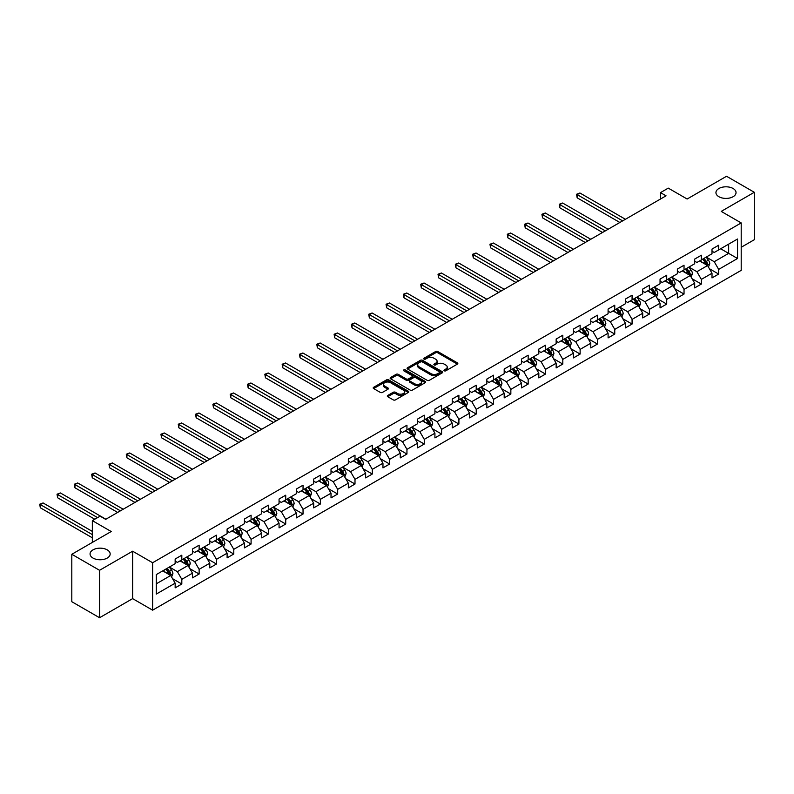 <?xml version="1.0" encoding="UTF-8"?>
<svg xmlns="http://www.w3.org/2000/svg" width="794" height="794" viewBox="0 0 794 794"><rect width="100%" height="100%" fill="white"/><g stroke="black" fill="none" stroke-linecap="round" stroke-linejoin="round"><path stroke-width="1.19" d="M444.273 370.808A1.082 0.625 0 0 0 445.801 370.808L457.384 364.118A1.538 0.893 0 0 0 457.83 363.493A1.538 0.893 0 0 0 457.384 362.858L437.762 351.543A1.538 0.893 0 0 0 435.588 351.543L424.006 358.223A1.082 0.625 0 0 0 425.534 359.106L427.033 358.243A4.933 2.848 0 0 1 434.01 358.243L435.638 359.186A4.933 2.848 0 0 1 437.087 361.191A4.933 2.848 0 0 1 435.638 363.205L434.139 364.069A1.082 0.625 0 0 0 435.668 364.952L437.166 364.089A4.933 2.848 0 0 1 444.144 364.089L445.771 365.032A4.933 2.848 0 0 1 447.221 367.046A4.933 2.848 0 0 1 445.771 369.061L444.273 369.925A1.082 0.625 0 0 0 444.273 370.808L444.273 369.925M107.22 549.855A10.044 5.796 0 0 0 96.263 548.604A10.044 5.796 0 0 0 90.069 553.964A10.044 5.796 0 0 0 93.007 558.063A10.044 5.796 0 0 0 103.954 559.323A10.044 5.796 0 0 0 110.158 553.964A10.044 5.796 0 0 0 107.22 549.855M733.1 188.506A10.044 5.796 0 0 0 722.143 187.255A10.044 5.796 0 0 0 715.94 192.614A10.044 5.796 0 0 0 718.888 196.714A10.044 5.796 0 0 0 729.835 197.974A10.044 5.796 0 0 0 736.038 192.614A10.044 5.796 0 0 0 733.1 188.506M387.75 395.452A1.538 0.893 0 0 0 387.303 396.077A1.538 0.893 0 0 0 387.75 396.712L393.258 399.888A1.538 0.893 0 0 0 395.432 399.888L408.295 392.464A1.538 0.893 0 0 0 408.741 391.829A1.538 0.893 0 0 0 408.295 391.204L388.683 379.879A1.538 0.893 0 0 0 386.499 379.879L373.637 387.303A1.538 0.893 0 0 0 373.19 387.929A1.538 0.893 0 0 0 373.637 388.564L380.286 392.395A1.538 0.893 0 0 0 382.47 392.395L387.968 389.219A1.538 0.893 0 0 0 388.425 388.594A1.538 0.893 0 0 0 387.968 387.968L384.673 386.063A4.119 2.382 0 0 1 383.462 384.375A4.119 2.382 0 0 1 386.013 382.182A4.119 2.382 0 0 1 390.499 382.698L403.412 390.152A4.119 2.382 0 0 1 404.622 391.829A4.119 2.382 0 0 1 402.082 394.032A4.119 2.382 0 0 1 397.586 393.516L395.432 392.276A1.538 0.893 0 0 0 393.258 392.276L387.75 395.452L387.75 396.712L393.258 393.556L393.258 392.276M741.199 247.281L754.3 239.719L754.3 192.287L726.55 176.268L687.138 199.016L668.27 188.128L660.499 192.614L666.047 195.82L105.662 519.355L100.113 516.15L92.342 520.636L92.342 542.421M99.558 570.3L99.558 617.732L132.638 598.636L132.638 551.205L99.558 570.3L71.807 554.281L111.21 531.523L92.342 520.636M132.638 551.205L152.617 562.738L741.199 222.925L741.199 270.357L152.617 610.169L152.617 562.738M754.3 192.287L721.22 211.393L741.199 222.925M427.142 380.316A1.538 0.893 0 0 0 429.326 380.316L442.179 372.892A1.538 0.893 0 0 0 442.635 372.267A1.538 0.893 0 0 0 442.179 371.642L422.567 360.317A1.538 0.893 0 0 0 420.383 360.317L407.53 367.741A1.538 0.893 0 0 0 407.074 368.366A1.538 0.893 0 0 0 407.53 368.992L427.142 380.316M404.206 371.036A1.082 0.625 0 0 1 405.297 371.195L405.297 369.905L425.237 381.418A1.538 0.893 0 0 1 425.683 382.053A1.538 0.893 0 0 1 425.237 382.678L412.374 390.102A1.538 0.893 0 0 1 410.2 390.102L390.588 378.778L396.087 375.622L396.087 374.341L390.588 377.517A1.538 0.893 0 0 0 390.132 378.152A1.538 0.893 0 0 0 390.588 378.778L390.588 377.517M396.087 375.622A1.538 0.893 0 0 1 398.27 375.622L398.27 374.341A1.538 0.893 0 0 0 396.087 374.341M398.27 374.341L406.22 378.937A1.538 0.893 0 0 0 408.404 378.937L412.046 376.832A1.538 0.893 0 0 0 412.503 376.197A1.538 0.893 0 0 0 412.046 375.572L403.769 370.788A1.082 0.625 0 0 1 405.297 369.905M99.558 617.732L71.807 601.713L71.807 554.281M172.546 578.667L181.816 584.017L181.816 579.342L192.476 573.189L192.476 577.863L199.135 574.022L199.135 569.338L209.795 563.194L209.795 567.869L216.454 564.028L216.454 559.343L227.104 553.19L227.104 557.874L233.773 554.023L233.773 549.349L244.423 543.195L244.423 547.87L251.083 544.029L251.083 539.344L261.742 533.191L261.742 537.875L268.402 534.025L268.402 529.35L279.061 523.196L279.061 527.871L285.721 524.03L285.721 519.355L296.38 513.202L296.38 517.877L303.04 514.036L303.04 509.351L313.699 503.198L313.699 507.882L320.359 504.031L320.359 499.357L331.019 493.203L331.019 497.878L337.678 494.037L337.678 489.352L348.338 483.199L348.338 487.883L354.997 484.032L354.997 479.358L365.647 473.204L365.647 477.889L372.307 474.038L372.307 469.363L382.966 463.21L382.966 467.884L389.626 464.043L389.626 459.359L400.285 453.205L400.285 457.89L406.945 454.039L406.945 449.364L417.604 443.211L417.604 447.885L424.264 444.044L424.264 439.36L434.923 433.216L434.923 437.891L441.583 434.05L441.583 429.365L452.243 423.212L452.243 427.897L458.902 424.046L458.902 419.371L469.562 413.217L469.562 417.892L476.221 414.051L476.221 409.367L486.871 403.213L486.871 407.898L493.531 404.047L493.531 399.372L504.19 393.219L504.19 397.893L510.85 394.052L510.85 389.378L521.509 383.224L521.509 387.899L528.169 384.058L528.169 379.373L538.828 373.22L538.828 377.904L545.488 374.053L545.488 369.379L556.147 363.225L556.147 367.9L562.807 364.059L562.807 359.374L573.466 353.221L573.466 357.905L580.126 354.055L580.126 349.38L590.786 343.226L590.786 347.911L597.445 344.06L597.445 339.385L608.095 333.232L608.095 337.907L614.755 334.066L614.755 329.381L625.414 323.227L625.414 327.912L632.074 324.061L632.074 319.387L642.733 313.233L642.733 317.908L649.393 314.067L649.393 309.382L660.052 303.239L660.052 307.913L666.712 304.072L666.712 299.388L677.371 293.234L677.371 297.919L684.031 294.068L684.031 289.393L694.69 283.24L694.69 287.914L701.35 284.073L701.35 279.389L712.01 273.235L712.01 277.92L718.669 274.069L718.669 269.394L737.537 258.497L737.537 239.014L728.654 244.145L728.654 253.375L737.537 258.497M181.816 584.017L175.156 587.868L175.156 583.183L156.279 594.081L156.279 574.598L175.156 563.7L175.156 559.026L181.816 555.175L181.816 559.859L192.476 553.706L192.476 549.021L199.135 545.18L199.135 549.855L209.795 543.701L209.795 539.027L216.454 535.186L216.454 539.86L227.104 533.707L227.104 529.032L233.773 525.181L233.773 529.866L244.423 523.712L244.423 519.028L251.083 515.187L251.083 519.862L261.742 513.708L261.742 509.033L268.402 505.183L268.402 509.867L279.061 503.714L279.061 499.029L285.721 495.188L285.721 499.863L296.38 493.709L296.38 489.035L303.04 485.194L303.04 489.868L313.699 483.715L313.699 479.04L320.359 475.189L320.359 479.874L331.019 473.72L331.019 469.036L337.678 465.195L337.678 469.869L348.338 463.716L348.338 459.041L354.997 455.19L354.997 459.875L365.647 453.721L365.647 449.047L372.307 445.196L372.307 449.88L382.966 443.727L382.966 439.042L389.626 435.201L389.626 439.876L400.285 433.723L400.285 429.048L406.945 425.197L406.945 429.882L417.604 423.728L417.604 419.043L424.264 415.202L424.264 419.877L434.923 413.724L434.923 409.049L441.583 405.208L441.583 409.883L452.243 403.729L452.243 399.054L458.902 395.204L458.902 399.888L469.562 393.735L469.562 389.05L476.221 385.209L476.221 389.884L486.871 383.73L486.871 379.056L493.531 375.205L493.531 379.889L504.19 373.736L504.19 369.051L510.85 365.21L510.85 369.885L521.509 363.731L521.509 359.057L528.169 355.216L528.169 359.89L538.828 353.737L538.828 349.062L545.488 345.211L545.488 349.896L556.147 343.742L556.147 339.058L562.807 335.217L562.807 339.892L573.466 333.738L573.466 329.063L580.126 325.212L580.126 329.897L590.786 323.744L590.786 319.069L597.445 315.218L597.445 319.903L608.095 313.749L608.095 309.065L614.755 305.224L614.755 309.898L625.414 303.745L625.414 299.07L632.074 295.219L632.074 299.904L642.733 293.75L642.733 289.066L649.393 285.225L649.393 289.899L660.052 283.746L660.052 279.071L666.712 275.23L666.712 279.905L677.371 273.751L677.371 269.077L684.031 265.226L684.031 269.91L694.69 263.757L694.69 259.072L701.35 255.231L701.35 259.906L712.01 253.752L712.01 249.078L718.669 245.227L718.669 249.912L737.537 239.014M180.04 560.882L188.029 565.497L177.38 571.65L169.38 567.035M175.156 561.14L177.38 562.42L181.816 559.859M177.38 571.65L181.816 579.342M188.029 565.497L192.476 573.189M197.359 550.887L205.348 555.502L194.689 561.656L186.699 557.041M192.476 551.145L194.689 552.426L199.135 549.855M194.689 561.656L199.135 569.338M205.348 555.502L209.795 563.194M214.678 540.883L222.667 545.498L212.008 551.651L204.018 547.036M209.795 541.141L212.008 542.421L216.454 539.86M212.008 551.651L216.454 559.343M222.667 545.498L227.104 553.19M231.997 530.888L239.987 535.503L229.327 541.657L221.337 537.042M227.104 531.146L229.327 532.427L233.773 529.866M229.327 541.657L233.773 549.349M239.987 535.503L244.423 543.195M249.306 520.894L257.306 525.499L246.646 531.652L238.657 527.037M244.423 521.142L246.646 522.432L251.083 519.862M246.646 531.652L251.083 539.344M257.306 525.499L261.742 533.191M266.625 510.889L274.625 515.505L263.965 521.658L255.976 517.043M261.742 511.147L263.965 512.428L268.402 509.867M263.965 521.658L268.402 529.35M274.625 515.505L279.061 523.196M283.944 500.895L291.944 505.51L281.284 511.664L273.285 507.048M279.061 501.153L281.284 502.433L285.721 499.863M281.284 511.664L285.721 519.355M291.944 505.51L296.38 513.202M301.263 490.891L309.253 495.506L298.604 501.659L290.604 497.044M296.38 491.149L298.604 492.429L303.04 489.868M298.604 501.659L303.04 509.351M309.253 495.506L313.699 503.198M318.583 480.896L326.572 485.511L315.913 491.665L307.923 487.05M313.699 481.154L315.913 482.434L320.359 479.874M315.913 491.665L320.359 499.357M326.572 485.511L331.019 493.203M335.902 470.902L343.891 475.517L333.232 481.66L325.242 477.055M331.019 471.15L333.232 472.44L337.678 469.869M333.232 481.66L337.678 489.352M343.891 475.517L348.338 483.199M353.221 460.897L361.21 465.512L350.551 471.666L342.561 467.051M348.338 461.155L350.551 462.436L354.997 459.875M350.551 471.666L354.997 479.358M361.21 465.512L365.647 473.204M370.53 450.903L378.53 455.518L367.87 461.671L359.881 457.056M365.647 451.161L367.87 452.441L372.307 449.88M367.87 461.671L372.307 469.363M378.53 455.518L382.966 463.21M387.849 440.898L395.849 445.513L385.189 451.667L377.2 447.052M382.966 441.156L385.189 442.437L389.626 439.876M385.189 451.667L389.626 459.359M395.849 445.513L400.285 453.205M405.168 430.904L413.168 435.519L402.508 441.672L394.509 437.057M400.285 431.162L402.508 432.442L406.945 429.882M402.508 441.672L406.945 449.364M413.168 435.519L417.604 443.211M422.487 420.909L430.477 425.524L419.828 431.678L411.828 427.063M417.604 421.167L419.828 422.448L424.264 419.877M419.828 431.678L424.264 439.36M430.477 425.524L434.923 433.216M439.807 410.905L447.796 415.52L437.137 421.674L429.147 417.058M434.923 411.163L437.137 412.443L441.583 409.883M437.137 421.674L441.583 429.365M447.796 415.52L452.243 423.212M457.126 400.91L465.115 405.526L454.456 411.679L446.466 407.064M452.243 401.168L454.456 402.449L458.902 399.888M454.456 411.679L458.902 419.371M465.115 405.526L469.562 413.217M474.445 390.916L482.434 395.521L471.775 401.675L463.785 397.06M469.562 391.164L471.775 392.454L476.221 389.884M471.775 401.675L476.221 409.367M482.434 395.521L486.871 403.213M491.754 380.912L499.754 385.527L489.094 391.68L481.104 387.065M486.871 381.17L489.094 382.45L493.531 379.889M489.094 391.68L493.531 399.372M499.754 385.527L504.19 393.219M509.073 370.917L517.073 375.532L506.413 381.686L498.424 377.071M504.19 371.175L506.413 372.455L510.85 369.885M506.413 381.686L510.85 389.378M517.073 375.532L521.509 383.224M526.392 360.913L534.392 365.528L523.732 371.681L515.733 367.066M521.509 361.171L523.732 362.451L528.169 359.89M523.732 371.681L528.169 379.373M534.392 365.528L538.828 373.22M543.711 350.918L551.701 355.533L541.051 361.687L533.052 357.072M538.828 351.176L541.051 352.457L545.488 349.896M541.051 361.687L545.488 369.379M551.701 355.533L556.147 363.225M561.03 340.924L569.02 345.539L558.361 351.682L550.371 347.077M556.147 341.172L558.361 342.462L562.807 339.892M558.361 351.682L562.807 359.374M569.02 345.539L573.466 353.221M578.35 330.919L586.339 335.534L575.68 341.688L567.69 337.073M573.466 331.177L575.68 332.458L580.126 329.897M575.68 341.688L580.126 349.38M586.339 335.534L590.786 343.226M595.669 320.925L603.658 325.54L592.999 331.694L585.009 327.078M590.786 321.183L592.999 322.463L597.445 319.903M592.999 331.694L597.445 339.385M603.658 325.54L608.095 333.232M612.978 310.92L620.977 315.536L610.318 321.689L602.328 317.074M608.095 311.179L610.318 312.459L614.755 309.898M610.318 321.689L614.755 329.381M620.977 315.536L625.414 323.227M630.297 300.926L638.297 305.541L627.637 311.695L619.648 307.079M625.414 301.184L627.637 302.464L632.074 299.904M627.637 311.695L632.074 319.387M638.297 305.541L642.733 313.233M647.616 290.932L655.616 295.547L644.956 301.7L636.957 297.085M642.733 291.19L644.956 292.47L649.393 289.899M644.956 301.7L649.393 309.382M655.616 295.547L660.052 303.239M664.935 280.927L672.925 285.542L662.275 291.696L654.276 287.081M660.052 281.185L662.275 282.466L666.712 279.905M662.275 291.696L666.712 299.388M672.925 285.542L677.371 293.234M682.254 270.933L690.244 275.548L679.595 281.701L671.595 277.086M677.371 271.191L679.595 272.471L684.031 269.91M679.595 281.701L684.031 289.393M690.244 275.548L694.69 283.24M699.574 260.938L707.563 265.543L696.904 271.697L688.914 267.082M694.69 261.186L696.904 262.477L701.35 259.906M696.904 271.697L701.35 279.389M707.563 265.543L712.01 273.235M720.664 248.76L728.654 253.375L714.223 261.702L706.233 257.087M712.01 251.192L714.223 252.472L718.669 249.912M714.223 261.702L718.669 269.394M132.638 598.636L152.617 610.169M660.499 192.614L660.499 199.016M156.279 583.828L170.72 575.491L162.72 570.876M170.72 575.491L175.156 583.183M709.399 268.719L718.669 274.069M692.08 278.724L701.35 284.073M674.761 288.718L684.031 294.068M657.442 298.713L666.712 304.072M640.123 308.717L649.393 314.067M622.804 318.712L632.074 324.061M605.494 328.706L614.755 334.066M588.175 338.71L597.445 344.06M570.856 348.705L580.126 354.055M553.537 358.709L562.807 364.059M536.218 368.704L545.488 374.053M518.899 378.698L528.169 384.058M501.58 388.703L510.85 394.052M484.271 398.697L493.531 404.047M466.951 408.702L476.221 414.051M449.632 418.696L458.902 424.046M432.313 428.691L441.583 434.05M414.994 438.695L424.264 444.044M397.675 448.689L406.945 454.039M380.356 458.684L389.626 464.043M363.047 468.688L372.307 474.038M345.727 478.683L354.997 484.032M328.408 488.687L337.678 494.037M311.089 498.682L320.359 504.031M293.77 508.676L303.04 514.036M276.451 518.681L285.721 524.03M259.132 528.675L268.402 534.025M241.823 538.679L251.083 544.029M224.504 548.674L233.773 554.023M207.184 558.668L216.454 564.028M189.865 568.673L199.135 574.022M444.709 370.957L445.771 370.341A4.933 2.848 0 0 0 447.221 368.327L447.221 367.046M437.087 361.191L437.087 362.481A4.933 2.848 0 0 1 435.638 364.486L434.576 365.111M457.364 364.128L437.762 352.824A1.538 0.893 0 0 0 435.588 352.824L424.443 359.255M442.159 372.912L422.567 361.598A1.538 0.893 0 0 0 420.383 361.598L407.55 369.012M439.459 372.704A1.082 0.625 0 0 0 439.459 371.83L422.239 361.885A1.082 0.625 0 0 0 420.711 361.885L419.133 362.798A4.933 2.848 0 0 0 417.694 364.813A4.933 2.848 0 0 0 419.133 366.828L430.904 373.617A4.933 2.848 0 0 0 437.871 373.617L439.459 372.704L439.459 373.994A1.082 0.625 0 0 0 439.767 373.547L439.767 372.267M417.694 364.813L417.694 366.094A4.933 2.848 0 0 0 419.133 368.108L419.133 366.828M439.459 373.994L437.871 374.897A4.933 2.848 0 0 1 430.904 374.897L419.133 368.108M398.27 375.622L406.22 380.217A1.538 0.893 0 0 0 408.404 380.217L412.046 378.113A1.538 0.893 0 0 0 412.503 377.478L412.503 376.197M405.297 371.195L425.217 382.688M414.478 383.701A4.119 2.382 0 0 0 418.964 384.217A4.119 2.382 0 0 0 421.515 382.023A4.119 2.382 0 0 0 420.304 380.336L415.758 377.706A1.538 0.893 0 0 0 413.575 377.706L409.922 379.82A1.538 0.893 0 0 0 409.476 380.445A1.538 0.893 0 0 0 409.922 381.07L414.478 383.701L414.478 384.981A4.119 2.382 0 0 0 418.964 385.497A4.119 2.382 0 0 0 421.515 383.303L421.515 382.023M409.476 380.445L409.476 381.725A1.538 0.893 0 0 0 409.922 382.361L409.922 381.07M414.478 384.981L409.922 382.361M404.622 391.829L404.622 393.119A4.119 2.382 0 0 1 402.082 395.313A4.119 2.382 0 0 1 397.586 394.797L395.432 393.556A1.538 0.893 0 0 0 393.258 393.556M383.462 384.375L383.462 385.656A4.119 2.382 0 0 0 384.673 387.343L384.673 386.063M387.968 387.968L387.968 389.219L384.673 387.343M408.275 392.474L388.683 381.16A1.538 0.893 0 0 0 386.499 381.16L373.666 388.574M708.437 267.072L709.767 263.737A4.159 2.402 -120 0 0 708.437 260.194L706.144 257.137M702.144 262.417L700.596 260.343M625.414 219.273L579.938 193.011L577.159 194.619L577.159 197.825L619.866 222.479M702.7 259.122L704.993 262.189A4.159 2.402 60 0 1 706.184 264.69L707.514 263.916A4.159 2.402 -120 0 0 706.323 261.415L704.03 258.358M702.988 258.963L705.529 262.348A2.124 1.221 60 0 1 705.916 262.993L707.514 263.916M577.159 197.825L576.553 194.262L622.645 220.881M576.553 194.262L579.938 193.011M691.127 277.066L692.447 273.741A4.159 2.402 -120 0 0 691.117 270.198L688.825 267.141M684.835 272.421L683.277 270.347M608.095 229.268L562.618 203.016L559.839 204.614L559.839 207.82L602.547 232.473M685.381 269.126L687.673 272.183A4.159 2.402 60 0 1 688.864 274.684L690.194 273.92A4.159 2.402 -120 0 0 689.003 271.409L686.721 268.352M685.679 268.958L688.219 272.352A2.124 1.221 60 0 1 688.596 272.997L690.194 273.92M559.839 207.82L559.234 204.266L605.326 230.875M559.234 204.266L562.618 203.016M673.808 287.061L675.128 283.736A4.159 2.402 -120 0 0 673.798 280.193L671.506 277.136M667.516 282.416L665.958 280.342M590.776 239.272L545.299 213.01L542.52 214.618L542.52 217.824L585.228 242.478M668.062 279.121L670.354 282.178A4.159 2.402 60 0 1 671.545 284.679L672.885 283.915A4.159 2.402 -120 0 0 671.694 281.413L669.402 278.357M668.359 278.952L670.9 282.346A2.124 1.221 60 0 1 671.287 282.992L672.885 283.915M542.52 217.824L541.915 214.261L588.007 240.87M541.915 214.261L545.299 213.01M656.489 297.065L657.809 293.74A4.159 2.402 -120 0 0 656.479 290.197L654.187 287.13M650.197 292.42L648.638 290.336M573.466 249.266L527.98 223.015L525.211 224.613L525.211 227.818L567.909 252.472M650.752 289.125L653.035 292.182A4.159 2.402 60 0 1 654.226 294.683L655.566 293.909A4.159 2.402 -120 0 0 654.375 291.408L652.082 288.351M651.04 288.956L653.581 292.351A2.124 1.221 60 0 1 653.968 292.986L655.566 293.909M525.211 227.818L524.596 224.265L570.688 250.874M524.596 224.265L527.98 223.015M639.17 307.06L640.49 303.735A4.159 2.402 -120 0 0 639.16 300.192L636.867 297.135M632.878 302.415L631.319 300.34M556.147 259.271L510.661 233.009L507.892 234.607L507.892 237.813L550.599 262.477M633.433 299.12L635.726 302.177A4.159 2.402 60 0 1 636.917 304.678L638.247 303.913A4.159 2.402 -120 0 0 637.056 301.412L634.763 298.346M633.721 298.951L636.262 302.345A2.124 1.221 60 0 1 636.649 302.99L638.247 303.913M507.892 237.813L507.277 234.26L553.368 260.869M507.277 234.26L510.661 233.009M621.851 317.054L623.171 313.729A4.159 2.402 -120 0 0 621.841 310.186L619.558 307.129M615.558 312.409L614 310.335M538.828 269.265L493.342 243.004L490.573 244.612L490.573 247.817L533.28 272.471M616.114 309.114L618.407 312.181A4.159 2.402 60 0 1 619.598 314.682L620.928 313.908A4.159 2.402 -120 0 0 619.737 311.407L617.444 308.35M616.402 308.945L618.943 312.34A2.124 1.221 60 0 1 619.33 312.985L620.928 313.908M490.573 247.817L489.958 244.254L536.049 270.863M489.958 244.254L493.342 243.004M604.532 327.059L605.852 323.734A4.159 2.402 -120 0 0 604.532 320.19L602.239 317.134M598.239 322.414L596.691 320.329M521.509 279.26L476.033 253.008L473.254 254.606L473.254 257.812L515.961 282.466M598.795 319.119L601.088 322.175A4.159 2.402 60 0 1 602.279 324.677L603.609 323.912A4.159 2.402 -120 0 0 602.418 321.401L600.125 318.344M599.083 318.95L601.624 322.344A2.124 1.221 60 0 1 602.011 322.989L603.609 323.912M473.254 257.812L472.638 254.259L518.73 280.868M472.638 254.259L476.033 253.008M587.213 337.053L588.543 333.728A4.159 2.402 -120 0 0 587.213 330.185L584.92 327.128M580.92 332.408L579.372 330.334M504.19 289.264L458.714 263.003L455.935 264.61L455.935 267.806L498.642 292.47M581.476 329.113L583.769 332.17A4.159 2.402 60 0 1 584.96 334.671L586.29 333.907A4.159 2.402 -120 0 0 585.099 331.406L582.806 328.349M581.764 328.944L584.305 332.339A2.124 1.221 60 0 1 584.692 332.984L586.29 333.907M455.935 267.806L455.329 264.253L501.421 290.862M455.329 264.253L458.714 263.003M569.903 347.057L571.223 343.723A4.159 2.402 -120 0 0 569.894 340.179L567.601 337.122M563.611 342.413L562.053 340.328M486.871 299.259L441.395 273.007L438.616 274.605L438.616 277.811L481.323 302.464M564.157 339.117L566.45 342.174A4.159 2.402 60 0 1 567.641 344.675L568.97 343.901A4.159 2.402 -120 0 0 567.779 341.4L565.497 338.343M564.455 338.949L566.995 342.343A2.124 1.221 60 0 1 567.373 342.978L568.97 343.901M438.616 277.811L438.01 274.248L484.102 300.866M438.01 274.248L441.395 273.007M552.584 357.052L553.904 353.727A4.159 2.402 -120 0 0 552.574 350.184L550.282 347.127M546.292 352.407L544.734 350.333M469.552 309.263L424.075 283.001L421.296 284.599L421.296 287.805L464.004 312.459M546.838 349.112L549.13 352.169A4.159 2.402 60 0 1 550.321 354.67L551.661 353.906A4.159 2.402 -120 0 0 550.47 351.405L548.178 348.338M547.135 348.943L549.676 352.338A2.124 1.221 60 0 1 550.063 352.983L551.661 353.906M421.296 287.805L420.691 284.252L466.783 310.861M420.691 284.252L424.075 283.001M535.265 367.046L536.585 363.721A4.159 2.402 -120 0 0 535.255 360.178L532.963 357.121M528.973 362.401L527.414 360.327M452.243 319.257L406.756 292.996L403.987 294.604L403.987 297.81L446.685 322.463M529.529 359.106L531.811 362.163A4.159 2.402 60 0 1 533.002 364.674L534.342 363.9A4.159 2.402 -120 0 0 533.151 361.399L530.858 358.342M529.816 358.938L532.357 362.332A2.124 1.221 60 0 1 532.744 362.977L534.342 363.9M403.987 297.81L403.372 294.246L449.464 320.855M403.372 294.246L406.756 292.996M517.946 377.051L519.266 373.726A4.159 2.402 -120 0 0 517.936 370.183L515.643 367.116M511.654 372.406L510.095 370.322M434.923 329.252L389.437 303L386.668 304.598L386.668 307.804L429.365 332.458M512.209 369.111L514.502 372.168A4.159 2.402 60 0 1 515.693 374.669L517.023 373.895A4.159 2.402 -120 0 0 515.832 371.394L513.539 368.337M512.497 368.942L515.038 372.336A2.124 1.221 60 0 1 515.425 372.982L517.023 373.895M386.668 307.804L386.053 304.251L432.144 330.86M386.053 304.251L389.437 303M500.627 387.045L501.947 383.72A4.159 2.402 -120 0 0 500.617 380.177L498.334 377.12M494.334 382.4L492.776 380.326M417.604 339.256L372.118 312.995L369.349 314.593L369.349 317.798L412.056 342.462M494.89 379.105L497.183 382.162A4.159 2.402 60 0 1 498.374 384.663L499.704 383.899A4.159 2.402 -120 0 0 498.513 381.398L496.22 378.341M495.178 378.937L497.719 382.331A2.124 1.221 60 0 1 498.106 382.976L499.704 383.899M369.349 317.798L368.734 314.245L414.825 340.854M368.734 314.245L372.118 312.995M483.308 397.05L484.628 393.715A4.159 2.402 -120 0 0 483.308 390.172L481.015 387.115M477.015 392.395L475.467 390.32M400.285 349.251L354.809 322.989L352.03 324.597L352.03 327.803L394.737 352.457M477.571 389.1L479.864 392.167A4.159 2.402 60 0 1 481.055 394.668L482.385 393.893A4.159 2.402 -120 0 0 481.194 391.392L478.901 388.335M477.859 388.941L480.4 392.325A2.124 1.221 60 0 1 480.787 392.97L482.385 393.893M352.03 327.803L351.414 324.24L397.506 350.859M351.414 324.24L354.809 322.989M465.989 407.044L467.319 403.719A4.159 2.402 -120 0 0 465.989 400.176L463.696 397.119M459.696 402.399L458.148 400.325M382.966 359.245L337.49 332.994L334.711 334.592L334.711 337.797L377.418 362.451M460.252 399.104L462.545 402.161A4.159 2.402 60 0 1 463.736 404.662L465.066 403.898A4.159 2.402 -120 0 0 463.875 401.387L461.582 398.33M460.54 398.935L463.081 402.33A2.124 1.221 60 0 1 463.468 402.975L465.066 403.898M334.711 337.797L334.105 334.244L380.197 360.853M334.105 334.244L337.49 332.994M448.679 417.039L450 413.714A4.159 2.402 -120 0 0 448.67 410.17L446.377 407.114M442.387 412.394L440.829 410.319M365.647 369.25L320.171 342.988L317.392 344.596L317.392 347.802L360.099 372.455M442.933 409.099L445.226 412.155A4.159 2.402 60 0 1 446.417 414.657L447.747 413.892A4.159 2.402 -120 0 0 446.556 411.391L444.273 408.334M443.231 408.93L445.771 412.324A2.124 1.221 60 0 1 446.149 412.969L447.747 413.892M317.392 347.802L316.786 344.239L362.878 370.848M316.786 344.239L320.171 342.988M431.36 427.043L432.68 423.718A4.159 2.402 -120 0 0 431.35 420.175L429.058 417.108M425.068 422.398L423.51 420.314M348.328 379.244L302.851 352.993L300.072 354.59L300.072 357.796L342.78 382.45M425.614 419.103L427.906 422.16A4.159 2.402 60 0 1 429.097 424.661L430.437 423.887A4.159 2.402 -120 0 0 429.246 421.386L426.954 418.329M425.912 418.934L428.452 422.329A2.124 1.221 60 0 1 428.839 422.964L430.437 423.887M300.072 357.796L299.467 354.243L345.559 380.852M299.467 354.243L302.851 352.993M414.041 437.037L415.361 433.713A4.159 2.402 -120 0 0 414.031 430.169L411.739 427.112M407.749 432.393L406.191 430.318M331.019 389.249L285.532 362.987L282.763 364.585L282.763 367.791L325.461 392.454M408.305 429.097L410.587 432.154A4.159 2.402 60 0 1 411.778 434.655L413.118 433.891A4.159 2.402 -120 0 0 411.927 431.39L409.635 428.323M408.592 428.929L411.133 432.323A2.124 1.221 60 0 1 411.52 432.968L413.118 433.891M282.763 367.791L282.148 364.238L328.24 390.847M282.148 364.238L285.532 362.987M396.722 447.032L398.042 443.707A4.159 2.402 -120 0 0 396.712 440.164L394.419 437.107M390.43 442.387L388.871 440.313M313.699 399.243L268.213 372.982L265.444 374.589L265.444 377.795L308.141 402.449M390.985 439.092L393.278 442.159A4.159 2.402 60 0 1 394.469 444.66L395.799 443.886A4.159 2.402 -120 0 0 394.608 441.385L392.315 438.328M391.273 438.923L393.814 442.318A2.124 1.221 60 0 1 394.201 442.963L395.799 443.886M265.444 377.795L264.829 374.232L310.92 400.841M264.829 374.232L268.213 372.982M379.403 457.036L380.723 453.711A4.159 2.402 -120 0 0 379.393 450.168L377.11 447.111M373.111 452.391L371.552 450.307M296.38 409.238L250.894 382.986L248.125 384.584L248.125 387.79L290.832 412.443M373.666 449.096L375.959 452.153A4.159 2.402 60 0 1 377.15 454.654L378.48 453.89A4.159 2.402 -120 0 0 377.289 451.379L374.996 448.322M373.954 448.928L376.495 452.322A2.124 1.221 60 0 1 376.882 452.967L378.48 453.89M248.125 387.79L247.51 384.236L293.601 410.845M247.51 384.236L250.894 382.986M362.084 467.031L363.404 463.706A4.159 2.402 -120 0 0 362.084 460.163L359.791 457.106M355.791 462.386L354.243 460.312M279.061 419.242L233.585 392.98L230.806 394.588L230.806 397.784L273.513 422.448M356.347 459.091L358.64 462.148A4.159 2.402 60 0 1 359.831 464.649L361.161 463.885A4.159 2.402 -120 0 0 359.97 461.383L357.677 458.327M356.635 458.922L359.176 462.316A2.124 1.221 60 0 1 359.563 462.962L361.161 463.885M230.806 397.784L230.191 394.231L276.282 420.84M230.191 394.231L233.585 392.98M344.765 477.035L346.095 473.7A4.159 2.402 -120 0 0 344.765 470.157L342.472 467.1M338.472 472.39L336.924 470.306M261.742 429.236L216.266 402.985L213.487 404.583L213.487 407.788L256.194 432.442M339.028 469.095L341.321 472.152A4.159 2.402 60 0 1 342.512 474.653L343.842 473.879A4.159 2.402 -120 0 0 342.651 471.378L340.358 468.321M339.316 468.926L341.857 472.321A2.124 1.221 60 0 1 342.244 472.956L343.842 473.879M213.487 407.788L212.881 404.225L258.973 430.844M212.881 404.225L216.266 402.985M327.456 487.03L328.776 483.705A4.159 2.402 -120 0 0 327.446 480.162L325.153 477.105M321.163 482.385L319.605 480.31M244.423 439.241L198.947 412.979L196.168 414.577L196.168 417.783L238.875 442.437M321.709 479.09L324.002 482.147A4.159 2.402 60 0 1 325.193 484.648L326.523 483.883A4.159 2.402 -120 0 0 325.332 481.382L323.049 478.316M322.007 478.921L324.548 482.315A2.124 1.221 60 0 1 324.925 482.96L326.523 483.883M196.168 417.783L195.562 414.23L241.654 440.839M195.562 414.23L198.947 412.979M310.136 497.024L311.456 493.699A4.159 2.402 -120 0 0 310.126 490.156L307.834 487.099M303.844 492.379L302.286 490.305M227.104 449.235L181.627 422.974L178.849 424.582L178.849 427.787L221.556 452.441M304.39 489.084L306.683 492.141A4.159 2.402 60 0 1 307.873 494.652L309.213 493.878A4.159 2.402 -120 0 0 308.022 491.377L305.73 488.32M304.688 488.915L307.228 492.31A2.124 1.221 60 0 1 307.615 492.955L309.213 493.878M178.849 427.787L178.243 424.224L224.335 450.833M178.243 424.224L181.627 422.974M292.817 507.029L294.137 503.704A4.159 2.402 -120 0 0 292.807 500.16L290.515 497.094M286.525 502.384L284.967 500.299M209.795 459.23L164.308 432.978L161.539 434.576L161.539 437.782L204.237 462.436M287.081 499.089L289.363 502.145A4.159 2.402 60 0 1 290.554 504.647L291.894 503.872A4.159 2.402 -120 0 0 290.703 501.371L288.411 498.314M287.368 498.92L289.909 502.314A2.124 1.221 60 0 1 290.296 502.959L291.894 503.872M161.539 437.782L160.924 434.229L207.016 460.838M160.924 434.229L164.308 432.978M275.498 517.023L276.818 513.698A4.159 2.402 -120 0 0 275.488 510.155L273.196 507.098M269.206 512.378L267.647 510.304M192.476 469.234L146.989 442.973L144.22 444.571L144.22 447.776L186.918 472.44M269.762 509.083L272.054 512.14A4.159 2.402 60 0 1 273.245 514.641L274.575 513.877A4.159 2.402 -120 0 0 273.384 511.376L271.091 508.319M270.049 508.914L272.59 512.309A2.124 1.221 60 0 1 272.977 512.954L274.575 513.877M144.22 447.776L143.605 444.223L189.697 470.832M143.605 444.223L146.989 442.973M258.179 527.027L259.499 523.693A4.159 2.402 -120 0 0 258.169 520.149L255.886 517.092M251.887 522.373L250.328 520.298M175.156 479.229L129.67 452.967L126.901 454.575L126.901 457.781L169.608 482.434M252.442 519.077L254.735 522.144A4.159 2.402 60 0 1 255.926 524.645L257.256 523.871A4.159 2.402 -120 0 0 256.065 521.37L253.772 518.313M252.73 518.919L255.271 522.303A2.124 1.221 60 0 1 255.658 522.948L257.256 523.871M126.901 457.781L126.286 454.218L172.377 480.836M126.286 454.218L129.67 452.967M240.86 537.022L242.18 533.697A4.159 2.402 -120 0 0 240.86 530.154L238.567 527.097M234.567 532.377L233.009 530.303M157.837 489.223L112.361 462.971L109.582 464.569L109.582 467.775L152.289 492.429M235.123 529.082L237.416 532.139A4.159 2.402 60 0 1 238.607 534.64L239.937 533.876A4.159 2.402 -120 0 0 238.746 531.365L236.453 528.308M235.411 528.913L237.952 532.308A2.124 1.221 60 0 1 238.339 532.953L239.937 533.876M109.582 467.775L108.967 464.222L155.058 490.831M108.967 464.222L112.361 462.971M223.541 547.016L224.871 543.692A4.159 2.402 -120 0 0 223.541 540.148L221.248 537.091M217.248 542.371L215.7 540.297M140.518 499.228L95.042 472.966L92.263 474.574L92.263 477.78L134.97 502.433M217.804 539.076L220.097 542.133A4.159 2.402 60 0 1 221.288 544.634L222.618 543.87A4.159 2.402 -120 0 0 221.427 541.369L219.134 538.312M218.092 538.908L220.633 542.302A2.124 1.221 60 0 1 221.02 542.947L222.618 543.87M92.263 477.78L91.657 474.217L137.749 500.825M91.657 474.217L95.042 472.966M206.232 557.021L207.552 553.696A4.159 2.402 -120 0 0 206.222 550.153L203.929 547.086M199.939 552.376L198.381 550.292M123.199 509.222L77.723 482.97L74.944 484.568L74.944 487.774L117.651 512.428M200.485 549.081L202.778 552.138A4.159 2.402 60 0 1 203.969 554.639L205.299 553.865A4.159 2.402 -120 0 0 204.108 551.364L201.825 548.307M200.783 548.912L203.324 552.306A2.124 1.221 60 0 1 203.701 552.942L205.299 553.865M74.944 487.774L74.338 484.221L120.43 510.83M74.338 484.221L77.723 482.97M188.912 567.015L190.232 563.69A4.159 2.402 -120 0 0 188.903 560.147L186.61 557.09M182.62 562.37L181.062 560.296M105.88 519.226L60.404 492.965L57.625 494.563L57.625 497.769L94.784 519.226M183.166 559.075L185.459 562.132A4.159 2.402 60 0 1 186.65 564.633L187.98 563.869A4.159 2.402 -120 0 0 186.798 561.368L184.506 558.301M183.464 558.907L186.004 562.301A2.124 1.221 60 0 1 186.392 562.946L187.98 563.869M57.625 497.769L57.019 494.215L97.563 517.619M57.019 494.215L60.404 492.965M171.593 577.01L172.913 573.685A4.159 2.402 -120 0 0 171.583 570.142L169.291 567.085M165.301 572.365L163.743 570.291M92.342 531.404L43.084 502.959L40.315 504.567L40.315 507.773L92.342 537.806M165.857 569.07L168.139 572.137A4.159 2.402 60 0 1 169.33 574.638L170.67 573.864A4.159 2.402 -120 0 0 169.479 571.362L167.187 568.306M166.145 568.901L168.685 572.295A2.124 1.221 60 0 1 169.072 572.94L170.67 573.864M40.315 507.773L39.7 504.21L92.342 534.6M39.7 504.21L43.084 502.959M445.771 370.341L445.771 369.061M434.139 364.952L434.139 364.069M435.638 364.486L435.638 363.205M424.006 359.106L424.006 358.223M435.588 352.824L435.588 351.543M437.762 352.824L437.762 351.543M457.384 364.118L457.384 362.858M407.53 368.992L407.53 367.741M420.383 361.598L420.383 360.317M422.567 361.598L422.567 360.317M442.179 372.892L442.179 371.642M430.904 374.897L430.904 373.617M437.871 374.897L437.871 373.617M406.22 380.217L406.22 378.937M408.404 380.217L408.404 378.937M412.046 378.113L412.046 376.832M425.237 382.678L425.237 381.418M395.432 393.556L395.432 392.276M397.586 394.797L397.586 393.516M373.637 388.564L373.637 387.303M386.499 381.16L386.499 379.879M388.683 381.16L388.683 379.879M408.295 392.464L408.295 391.204M707.156 265.315L709.737 263.816M706.323 261.415L708.437 260.194M703.365 263.122L704.993 262.189M689.837 275.31L692.418 273.821M689.003 271.409L691.117 270.198M686.046 273.126L687.673 272.183M672.518 285.304L675.099 283.815M671.694 281.413L673.798 280.193M668.727 283.121L670.354 282.178M655.199 295.308L657.779 293.82M654.375 291.408L656.479 290.197M651.417 293.115L653.035 292.182M637.88 305.303L640.46 303.814M637.056 301.412L639.16 300.192M634.098 303.119L635.726 302.177M620.561 315.307L623.141 313.809M619.737 311.407L621.841 310.186M616.779 313.114L618.407 312.181M603.251 325.302L605.832 323.813M602.418 321.401L604.532 320.19M599.46 323.118L601.088 322.175M585.932 335.296L588.513 333.808M585.099 331.406L587.213 330.185M582.141 333.113L583.769 332.17M568.613 345.301L571.194 343.812M567.779 341.4L569.894 340.179M564.822 343.107L566.45 342.174M551.294 355.295L553.875 353.806M550.47 351.405L552.574 350.184M547.503 353.112L549.13 352.169M533.975 365.29L536.555 363.801M533.151 361.399L535.255 360.178M530.194 363.106L531.811 362.163M516.656 375.294L519.236 373.805M515.832 371.394L517.936 370.183M512.874 373.101L514.502 372.168M499.337 385.288L501.917 383.8M498.513 381.398L500.617 380.177M495.555 383.105L497.183 382.162M482.027 395.293L484.608 393.794M481.194 391.392L483.308 390.172M478.236 393.099L479.864 392.167M464.708 405.287L467.289 403.799M463.875 401.387L465.989 400.176M460.917 403.104L462.545 402.161M447.389 415.282L449.97 413.793M446.556 411.391L448.67 410.17M443.598 413.098L445.226 412.155M430.07 425.286L432.651 423.798M429.246 421.386L431.35 420.175M426.279 423.093L427.906 422.16M412.751 435.281L415.331 433.792M411.927 431.39L414.031 430.169M408.97 433.097L410.587 432.154M395.432 445.285L398.012 443.786M394.608 441.385L396.712 440.164M391.65 443.092L393.278 442.159M378.113 455.28L380.693 453.791M377.289 451.379L379.393 450.168M374.331 453.096L375.959 452.153M360.804 465.274L363.384 463.785M359.97 461.383L362.084 460.163M357.012 463.091L358.64 462.148M343.484 475.278L346.065 473.79M342.651 471.378L344.765 470.157M339.693 473.085L341.321 472.152M326.165 485.273L328.746 483.784M325.332 481.382L327.446 480.162M322.374 483.089L324.002 482.147M308.846 495.267L311.427 493.779M308.022 491.377L310.126 490.156M305.055 493.084L306.683 492.141M291.527 505.272L294.108 503.783M290.703 501.371L292.807 500.16M287.746 503.078L289.363 502.145M274.208 515.266L276.788 513.778M273.384 511.376L275.488 510.155M270.426 513.083L272.054 512.14M256.889 525.271L259.469 523.772M256.065 521.37L258.169 520.149M253.107 523.077L254.735 522.144M239.58 535.265L242.16 533.776M238.746 531.365L240.86 530.154M235.788 533.082L237.416 532.139M222.26 545.26L224.841 543.771M221.427 541.369L223.541 540.148M218.469 543.076L220.097 542.133M204.941 555.264L207.522 553.775M204.108 551.364L206.222 550.153M201.15 553.071L202.778 552.138M187.622 565.259L190.203 563.77M186.798 561.368L188.903 560.147M183.831 563.075L185.459 562.132M170.303 575.263L172.884 573.764M169.479 571.362L171.583 570.142M166.512 573.07L168.139 572.137"/></g></svg>
